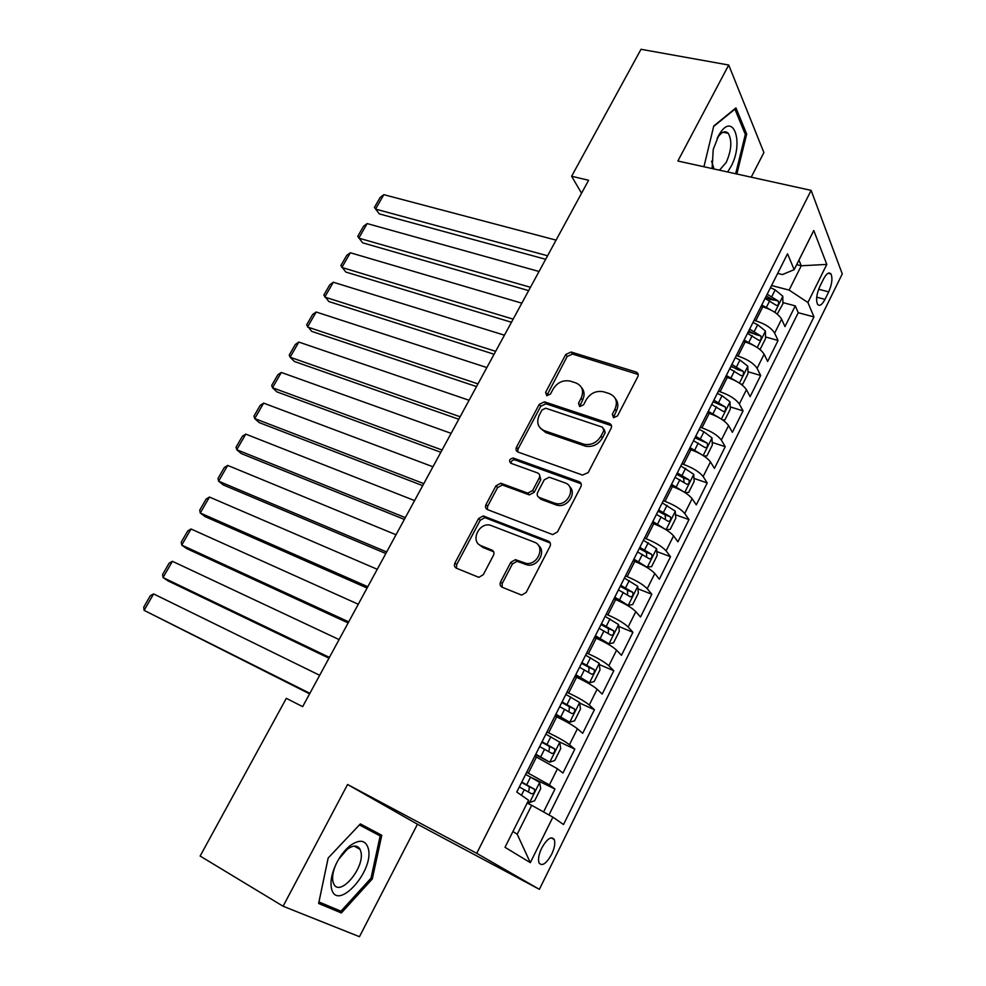 <?xml version="1.0" encoding="UTF-8"?>
<svg xmlns="http://www.w3.org/2000/svg" width="986" height="986" viewBox="0 0 986 986"><rect width="100%" height="100%" fill="white"/><g stroke="black" fill="none" stroke-linecap="round" stroke-linejoin="round"><path stroke-width="1.48" d="M613.563 417.707L617.495 415.956L637.769 376.788C638.682 374.532 638.115 372.942 636.044 372.005L571.128 352.027L565.742 354.479L545.603 392.391L546.823 395.743L550.496 393.993L553.121 389.051C557.398 382.395 563.117 379.758 570.278 381.126L575.812 382.888C582.356 385.797 584.131 390.887 581.136 398.171L578.511 403.175L579.682 406.552L583.539 404.827L586.177 399.811C590.478 393.057 596.296 390.394 603.642 391.799L609.336 393.611C616.077 396.594 617.951 401.783 614.968 409.178L612.331 414.268L613.563 417.707M358.633 848.539L358.768 847.566M551.618 854.369C554.588 847.96 555.463 842.993 554.231 839.456C551.223 835.894 547.057 838.753 541.721 848.059C538.738 854.48 537.863 859.459 539.071 862.984C542.14 866.571 546.318 863.699 551.618 854.369M725.462 131.779L725.548 132.74M500.58 581.851C499.569 584.291 500.087 586.078 502.145 587.225L521.68 595.113L526.167 592.438L549.978 546.417C550.977 543.989 550.422 542.226 548.315 541.129L483.251 515.937L478.58 518.525L454.953 562.981C453.942 565.36 454.423 567.11 456.395 568.207L478.814 577.34L483.288 574.69L493.468 555.328C494.467 552.924 493.961 551.174 491.94 550.089L481.291 545.813C470.285 541.992 478.148 522.913 489.783 525.02L534.289 542.14C545.529 545.85 538.331 565.188 526.29 563.437L515.395 559.666L510.785 562.316L500.58 581.851L502.231 583.465L502.071 587.188M283.093 906.233L359.459 936.7L417.46 824.234L347.577 784.499L283.093 906.233L200.133 856.045L286.322 698.334L302.653 706.642L588.593 180.265L571.621 176.26L581.555 193.231M347.577 784.499L476.731 853.321L811.133 190.384L842.266 273.923L539.379 889.335L476.731 853.321M751.209 177.172L763.903 152.559L728.716 65.027L677.875 161.014L811.133 190.384M728.716 65.027L641.011 49.3L571.621 176.26M582.541 475.067L588.186 472.602L611.098 428.318C612.047 425.989 611.456 424.337 609.336 423.376L544.457 401.844L539.243 404.346L516.491 447.176C515.518 449.468 516.035 451.095 518.032 452.069L582.541 475.067M580.84 486.801L557.472 531.935L552.678 534.597L487.503 509.602C485.519 508.554 485.013 506.878 486.012 504.536L495.97 485.79L500.802 483.214L527.769 493.123L532.65 490.523L539.231 477.988C540.205 475.646 539.675 473.97 537.629 472.96L510.847 463.26C508.616 460.659 509.405 458.921 513.238 458.022L579.115 481.686C581.222 482.721 581.802 484.422 580.84 486.801M543.569 811.946L554.97 789.047L532.588 778.102M526.697 772.284L549.412 784.93L557.46 768.784L562.932 773.024L574.813 749.138L559.419 741.903M546.947 732.043L548.635 732.832C557.99 737.355 564.941 741.312 569.464 744.713L577.414 728.765L582.689 733.301L594.422 709.71L579.657 703.067M566.938 692.308L568.626 693.059C577.993 697.422 584.871 701.403 589.258 704.99L597.122 689.239L602.199 694.07L613.797 670.763L599.34 664.539M586.682 653.052L588.371 653.78C597.75 657.995 604.566 661.976 608.83 665.747L616.583 650.181L621.476 655.308L632.938 632.285L618.764 626.443M606.18 614.278L607.881 614.968C617.261 619.035 624.015 623.041 628.144 626.985L635.81 611.616L640.518 617.026L651.832 594.275L637.93 588.79M625.457 575.972L627.145 576.637C636.525 580.569 643.217 584.587 647.235 588.704L654.803 573.507L659.338 579.201L670.517 556.72L656.849 551.568M644.487 538.134L646.187 538.775C655.567 542.559 662.198 546.589 666.092 550.866L673.574 535.866L677.924 541.819L688.98 519.597L675.533 514.778M663.295 500.752L664.995 501.356C674.375 505.005 680.956 509.047 684.728 513.496L692.123 498.669L696.301 504.881L707.221 482.93L693.984 478.395M681.868 463.814L683.581 464.394C692.961 467.906 699.481 471.961 703.141 476.558L710.45 461.916L714.456 468.387L725.24 446.683L712.2 442.431M700.233 427.308L701.946 427.862C711.313 431.252 717.783 435.319 721.333 440.076L728.555 425.595L732.388 432.312L743.062 410.866L730.195 406.873M718.375 391.245L720.088 391.762C729.467 395.029 735.876 399.108 739.315 404.001L746.451 389.704L750.124 396.655L760.662 375.469L747.98 371.722M730.749 366.644L733.978 367.605M736.308 355.589L738.021 356.094C747.388 359.224 753.748 363.316 757.088 368.37L764.125 354.22L767.65 361.418L778.065 340.466L774.639 333.132C771.409 327.944 765.111 323.852 755.744 320.832L754.031 320.364M748.127 332.097L754.66 333.921M765.543 336.965L778.065 340.466M557.46 768.784L534.831 756.139M577.414 728.765C572.94 725.289 566.026 721.321 556.659 716.871L554.97 716.095M597.122 689.239C592.783 685.566 585.918 681.585 576.551 677.296L574.863 676.544M616.583 650.181C612.368 646.348 605.577 642.354 596.21 638.201L594.509 637.486M635.81 611.616C631.73 607.61 624.988 603.592 615.621 599.587L613.921 598.896M654.803 573.507C650.846 569.329 644.166 565.311 634.787 561.441L633.098 560.788M673.574 535.866C669.728 531.516 663.11 527.485 653.743 523.751L652.029 523.122M692.123 498.669C688.388 494.159 681.831 490.116 672.452 486.517L670.751 485.925M710.45 461.916C706.826 457.257 700.331 453.19 690.952 449.727L689.239 449.16M728.555 425.595C725.043 420.788 718.597 416.708 709.23 413.368L707.517 412.826M746.451 389.704C743.05 384.737 736.665 380.658 727.286 377.441L725.573 376.935M764.125 354.22C760.835 349.118 754.512 345.026 745.133 341.932L743.419 341.452M823.606 278.878L819.847 286.445C816.531 294.136 815.779 300.089 817.567 304.329C819.576 306.523 822.053 304.859 825.011 299.35L828.708 291.856C832.011 284.165 832.763 278.2 830.952 273.935C828.992 271.791 826.539 273.442 823.606 278.878M512.917 831.518L517.206 834.242L531.664 805.303L552.887 817.147L563.524 824.542L813.955 316.913L807.916 302.492L789.12 290.094L771.545 285.533M552.887 817.147L530.332 862.664L505.017 847.319L528.57 800.25L516.763 792.029L787.531 253.784L794.174 269.659L813.77 230.514L826.798 264.408L807.916 302.492M548.968 814.966L798.241 312.71L795.271 305.87L784.979 326.588L781.615 319.156C778.422 313.918 772.149 309.814 762.782 306.843L761.069 306.387M757.088 368.37L760.662 375.469M739.315 404.001L743.062 410.866M721.333 440.076L725.24 446.683M703.141 476.558L707.221 482.93M684.728 513.496L688.98 519.597M666.092 550.866L670.517 556.72M647.235 588.704L651.832 594.275M628.144 626.985L632.938 632.285M608.83 665.747L613.797 670.763M589.258 704.99L594.422 709.71M569.464 744.713L574.813 749.138M549.412 784.93L554.97 789.047M531.664 805.303L527.165 803.06M789.12 290.094L801.261 265.776L798.943 260.119M796.688 264.642L801.261 265.776L826.798 264.408M777.671 273.368L782.403 274.576L794.174 269.659M417.46 824.234L539.379 889.335M765.309 297.932L773.357 300.077M782.896 302.591L795.271 305.87M798.241 312.71L813.955 316.913M530.332 862.664L517.206 834.242M736.85 174.017L746.685 134.047L735.963 107.905L713.765 125.986L703.93 166.757M341.353 912.962L372.301 878.92L381.779 835.278L360.358 823.902L328.153 858.017L318.626 903.472L341.353 912.962L332.06 907.465M745.022 133.702L746.685 134.047M367.445 828.955L367.692 827.796M370.995 878.169L372.301 878.92M613.378 417.633L616.324 411.15C618.579 406.38 618.247 402.189 615.35 398.59M581.53 387.56C584.513 391.109 584.858 395.3 582.566 400.143L579.608 406.528M638.188 374.47L572.546 354.06L567.172 356.513L546.737 395.719M611.48 425.681L545.948 403.792L540.747 406.281L518.044 449.024L517.687 451.921M603.814 430.685L602.582 427.221L545.677 408.204L542.029 409.954L539.243 415.205C536.174 422.464 537.875 427.628 544.334 430.685L584.242 444.341C591.366 445.364 596.961 442.615 601.016 436.083L603.814 430.685L605.207 432.62L604.135 429.218M540.587 428.417L545.837 432.583L544.334 430.685M605.207 432.62L602.409 438.006C598.366 444.513 592.796 447.262 585.672 446.239L545.837 432.583M539.576 474.969L540.772 479.8L534.202 492.31L529.334 494.91L502.404 485.001L497.585 487.565L487.651 506.274L487.355 509.54M581.161 483.793L514.815 459.858C512.449 459.846 511.192 461.004 511.019 463.321M554.391 503.094L556.24 503.587C568.478 506.163 576.674 486.431 564.929 482.844L549.251 477.224L544.247 479.812L537.666 492.371C536.68 494.738 537.222 496.439 539.28 497.474L554.391 503.094L555.907 504.869L557.756 505.362C567.911 507.568 577.069 492.778 569.464 486.517M538.898 497.301L540.821 499.261L539.28 497.474M555.907 504.869L540.821 499.261M538.356 545.307C546.38 551.211 538.257 566.642 527.892 565.101L517.009 561.33L512.412 563.967L502.231 583.465M479.344 544.716L482.967 547.476L481.291 545.813M493.703 551.79L482.967 547.476M550.225 543.003L484.915 517.662L480.244 520.238L456.691 564.608L456.469 568.244M777.227 314.09L782.909 303.811L782.798 296.194L775.156 289.896L770.485 287.641M547.575 255.768L375.53 209.094L383.837 194.673L556.079 240.128M771.003 310.072L761.759 305.007M383.837 194.673L380.226 197.36L374.409 207.43L379.302 213.888L545.665 259.293M765.087 298.401L776.401 305.401C778.361 305.475 779.002 304.033 778.348 301.087L767.182 294.235M766.221 296.145L772.95 299.658L778.348 301.087M727.606 171.971L730.897 166.708C744.504 142.255 733.029 110.112 718.868 135.107L713.235 149.379L712.102 168.557M719.484 170.184L726.189 162.48C731.563 150.18 732.253 140.443 728.235 133.295C724.993 130.238 721.271 131.964 717.093 138.447M725.351 131.767L725.449 132.716M713.642 126.479L734.915 109.15L745.33 134.453L735.667 173.746M711.596 161.186L713.987 168.976M368.333 848.687C365.769 839.973 359.73 838.938 350.227 845.581C344.78 849.957 340.133 855.996 336.251 863.724C331.69 873.411 330.1 881.657 331.493 888.435C336.62 912.703 374.421 871.082 368.333 848.687M336.472 863.268C333.108 870.502 331.937 876.653 332.972 881.73L333.699 883.776C339.739 897.864 365.276 867.335 360.876 851.707L360.05 849.34C357.462 844.99 353.136 845.014 347.109 849.402L338.728 859.163M358.657 847.467L358.522 848.478M359.545 824.764L380.165 835.931L370.982 878.23L340.971 911.2L318.959 901.968L328.19 857.98M359.385 824.937L380.165 835.931M759.121 348.847L760.329 348.995L765.58 338.506L765.395 330.976L757.667 324.751L752.971 322.471M530.456 287.283L358.781 238.131L367.174 223.576L539.046 271.483M754.007 345.581L744.134 340.034M367.174 223.576L363.575 226.201L357.721 236.369L362.651 242.827L528.644 290.611M747.499 333.342L758.875 340.318C760.884 340.404 761.549 338.962 760.872 335.992L749.619 329.127M748.719 330.939L755.486 334.488L760.872 335.992M740.868 384.084L742.729 384.22L748.041 373.608L747.782 366.176L739.956 360.001L735.248 357.696M513.151 319.131L341.859 267.465L350.338 252.761L521.828 303.17M736.801 381.508L726.312 375.469M350.338 252.761L346.776 255.325L340.848 265.591L345.827 272.05L511.463 322.262M729.714 368.702L741.139 375.641C743.21 375.752 743.888 374.298 743.197 371.303L731.858 364.438M731.008 366.139L737.811 369.713L743.197 371.303M722.43 419.789L724.932 419.863L730.293 409.128L729.973 401.783L722.048 395.682L717.315 393.352M495.662 351.324L324.776 297.082L333.342 282.243L504.438 335.191M719.398 417.879L708.268 411.322M333.342 282.243L329.805 284.744L323.815 295.097L328.843 301.556L494.085 354.245M711.719 404.482L723.182 411.384C725.314 411.507 726.029 410.053 725.314 407.033L713.889 400.168M713.088 401.758L725.314 407.033M703.819 455.976L706.913 455.926L712.336 445.068L711.954 437.809L703.93 431.782L699.173 429.415M477.988 383.874L307.533 327.007L316.173 312.007L486.85 367.556M701.785 454.694L690.027 447.607M316.173 312.007L312.661 314.448L306.621 324.912L311.687 331.358L476.521 386.574M690.027 449.419L689.3 449.061M693.503 440.68L705.027 447.558C707.221 447.693 707.948 446.239 707.208 443.182L695.709 436.317M694.957 437.796L707.208 443.182M685.036 492.63L688.684 492.421L694.169 481.427L693.713 474.266L680.808 465.922M460.117 416.758L290.106 357.228L298.832 342.08L469.077 400.267M683.927 491.94L671.552 484.336M298.832 342.08L295.344 344.447L289.243 355.022L290.106 357.228L294.37 361.468L458.773 419.247M672.92 486.677L670.887 485.654M675.077 477.323L686.687 484.188C688.894 484.299 689.645 482.832 688.931 479.8L677.296 472.898M676.618 474.266L683.594 477.964L684.001 481.575M675.274 511.34L666.055 529.765L670.233 529.346L675.792 518.229L675.262 511.155L662.235 502.86M442.061 450.01L272.493 387.745L281.318 372.449L451.12 433.347M665.833 529.618L652.855 521.495M281.318 372.449L277.855 374.754L271.705 385.427L272.493 387.745L276.869 391.861L440.828 452.278M656.368 524.786L652.251 522.703M656.429 514.396L668.126 521.261C670.344 521.335 671.109 519.869 670.443 516.861L658.673 509.922M658.056 511.167L665.131 514.951L665.451 518.599M646.187 566.962L651.561 566.716L657.181 555.463L656.602 548.672L643.427 540.242M423.795 483.633L254.721 418.582L263.632 403.126L432.953 466.772M640.124 563.745L633.394 560.184M647.161 567.332L633.936 559.099M263.632 403.126L260.193 405.357L253.969 416.141L254.721 418.582L259.182 422.575L422.698 485.654M637.548 551.926L649.343 558.791C651.573 558.828 652.362 557.361 651.721 554.366L639.828 547.39M639.261 548.524L646.446 552.382L646.656 556.067M625.297 604.208L628.144 605.355L632.667 604.541L638.361 593.153L637.683 586.288L624.397 578.079M405.332 517.613L236.751 449.727L245.76 434.111L414.588 500.58M622.622 602.791L614.303 598.132M628.144 605.355L614.796 597.171M245.76 434.111L242.359 436.28L236.073 447.176L236.751 449.727L241.336 453.597L404.359 519.412M618.444 589.899L630.325 596.764C632.568 596.776 633.382 595.298 632.778 592.327L620.749 585.327M620.243 586.325L627.527 590.257L627.638 594.003M594.989 636.537L608.892 643.833L613.538 642.823L619.294 631.299L618.542 624.532L605.133 616.386M386.672 551.975L218.609 481.193L227.704 465.417L396.027 534.757M608.892 643.833L595.408 635.711M227.704 465.417L224.327 467.512L217.98 478.518L218.609 481.193L223.292 484.939L385.822 553.528M599.106 628.353L611.086 635.206C613.329 635.194 614.167 633.702 613.6 630.757L601.435 623.707M601.004 624.582L608.387 628.6L608.374 632.396M575.43 675.422L589.394 682.793L594.176 681.572L600.006 669.901L599.168 663.258L585.622 655.148M367.79 586.719L200.269 512.991L209.463 497.055L377.256 569.304M589.394 682.793L575.787 674.72M209.463 497.055L206.123 499.076L199.702 510.193L200.269 512.991L205.076 516.602L367.088 588.026M579.534 667.263L591.6 674.128C593.855 674.079 594.718 672.588 594.188 669.654L581.888 662.567M581.518 663.319L588.999 667.411L588.876 671.256M555.623 714.776L569.674 722.233L574.579 720.803L580.483 708.983L579.558 702.451L565.878 694.403M348.711 621.858L181.744 545.11L191.037 529.001L358.275 604.245M569.674 722.233L555.919 714.209M191.037 529.001L187.722 530.949L181.239 542.189L181.744 545.11L186.662 548.586L348.132 622.918M559.703 706.666L571.88 713.531C574.148 713.433 575.035 711.941 574.542 709.033L562.094 701.921M561.798 702.525L569.378 706.691L569.132 710.61M535.583 754.635L549.695 762.166L554.736 760.526L560.714 748.559L559.715 742.138L545.887 734.151M329.41 657.391L163.035 577.562L172.414 561.293L339.085 639.569M549.695 762.166L535.805 754.204M172.414 561.293L169.136 563.166L162.591 574.518L163.035 577.562L168.051 580.902L328.979 658.192M539.638 746.562L551.913 753.415C554.194 753.292 555.106 751.788 554.637 748.892L542.066 741.755M541.819 742.224L549.498 746.476L549.116 750.457M527.818 801.766L529.47 802.592L534.646 800.731L540.698 788.615L539.613 782.317L525.649 774.38M309.887 693.318L144.116 610.359L153.606 593.917L319.674 675.299M529.47 802.592L527.904 801.593M153.606 593.917L150.353 595.704L143.734 607.179L144.116 610.359L309.604 693.861M519.326 786.964L531.688 793.816C533.981 793.644 534.917 792.128 534.486 789.256L521.767 782.083M521.606 782.416L529.383 786.742L528.841 790.821M528.385 773.11L536.507 756.94M548.635 732.832L556.659 716.871M568.626 693.059L576.551 677.296M588.371 653.78L596.21 638.201M607.881 614.968L615.621 599.587M627.145 576.637L634.787 561.441M646.187 538.775L653.743 523.751M664.995 501.356L672.452 486.517M683.581 464.394L690.952 449.727M701.946 427.862L709.23 413.368M720.088 391.762L727.286 377.441M738.021 356.094L745.133 341.932M755.744 320.832L762.782 306.843M774.639 333.132L781.615 319.156M818.639 289.268L828.708 291.856M816.716 297.193L825.011 299.35M616.324 411.15L614.968 409.178M579.941 405.135L578.511 403.175M582.566 400.143L581.136 398.171M547.082 394.351L545.603 392.391M567.172 356.513L565.742 354.479M572.546 354.06L571.128 352.027M637.276 374.027L635.958 371.981M613.699 416.228L612.331 414.268M518.044 449.024L516.491 447.176M540.747 406.281L539.243 404.346M546.145 403.853L544.654 401.906M610.716 425.311L609.336 423.376M584.525 445.906L583.096 444.008M602.409 438.006L601.016 436.083M487.651 506.274L486.012 504.536M497.585 487.565L495.97 485.79M503.02 485.174L501.418 483.386M528.681 494.725L527.116 492.951M534.202 492.31L532.65 490.523M540.772 479.8L539.231 477.988M515.148 459.944L513.583 458.12M580.581 483.51L579.115 481.686M512.412 563.967L510.785 562.316M518.02 561.564L516.393 559.912M525.144 564.436L523.541 562.784M493.592 551.753L491.94 550.089M456.691 564.608L454.953 562.981M480.244 520.238L478.58 518.525M485.679 517.86L484.027 516.134M549.855 542.83L548.315 541.129M774.823 312.328L782.798 296.392M771.853 296.49L775.156 289.896M766.43 307.275L769.758 300.656M757.236 347.503L765.395 331.173M754.315 331.419L757.667 324.751M748.842 342.327L752.195 335.634M739.426 383.098L747.795 366.361M736.579 366.755L739.956 360.001M731.033 377.786L734.434 371.019M721.407 419.112L729.985 401.968M718.621 402.51L722.048 395.682M713.014 413.676L716.452 406.824M703.178 455.557L711.966 437.994M700.454 438.684L703.93 431.782M694.785 449.986L698.261 443.059M684.728 492.433L693.725 474.451M682.078 475.301L685.59 468.301M676.334 486.739L679.859 479.714M683.532 477.927L688.894 479.763M663.479 512.35L667.029 505.276M657.662 523.923L661.224 516.824M665.008 514.865L670.369 516.787M647.272 567.32L656.602 548.672M644.647 549.843L648.246 542.682M638.768 561.564L642.379 554.379M646.261 552.234L651.61 554.255M628.255 605.33L637.695 586.46M625.592 587.804L629.228 580.557M619.639 599.661L623.288 592.389M627.281 590.072L632.63 592.179M609.003 643.809L618.567 624.705M606.304 626.221L609.989 618.888M600.277 638.225L603.974 630.867M608.066 628.365L613.403 630.572M589.517 682.768L599.192 663.418M586.781 665.119L590.503 657.687M580.68 677.271L584.415 669.814M588.63 667.128L593.954 669.432M569.797 722.196L579.595 702.611M567.012 704.497L570.783 696.979M560.824 716.797L564.621 709.254M568.947 706.37L574.259 708.774M549.818 762.129L559.74 742.298M546.996 744.356L550.817 736.752M540.735 756.817L544.568 749.175M549.017 746.094L554.317 748.608M529.605 802.555L539.638 782.477M526.721 784.733L530.591 777.017M521.434 795.271L524.281 789.601M528.841 786.323L534.129 788.936M551.051 837.829L554.231 839.456M828.154 273.245L830.952 273.935M637.35 374.051L636.044 372.005M545.948 403.792L544.457 401.844M585.672 446.239L584.242 444.341M502.404 485.001L500.802 483.214M529.334 494.91L527.769 493.123M514.815 459.858L513.238 458.022M557.756 505.362L556.24 503.587M517.009 561.33L515.395 559.666M527.892 565.101L526.29 563.437M484.915 517.662L483.251 515.937M717.155 138.311L718.868 135.107M723.083 132.235L728.235 133.295M336.559 863.095L336.251 863.724M347.109 849.402L350.227 845.581M354.257 846.099L360.05 849.34M683.594 477.964L688.931 479.8M665.131 514.951L670.443 516.861M646.446 552.37L651.721 554.366M627.527 590.257L632.778 592.327M608.387 628.6L613.6 630.757M588.999 667.411L594.188 669.654M569.378 706.691L574.542 709.033M549.51 746.476L554.637 748.892M529.383 786.742L534.486 789.256"/></g></svg>
